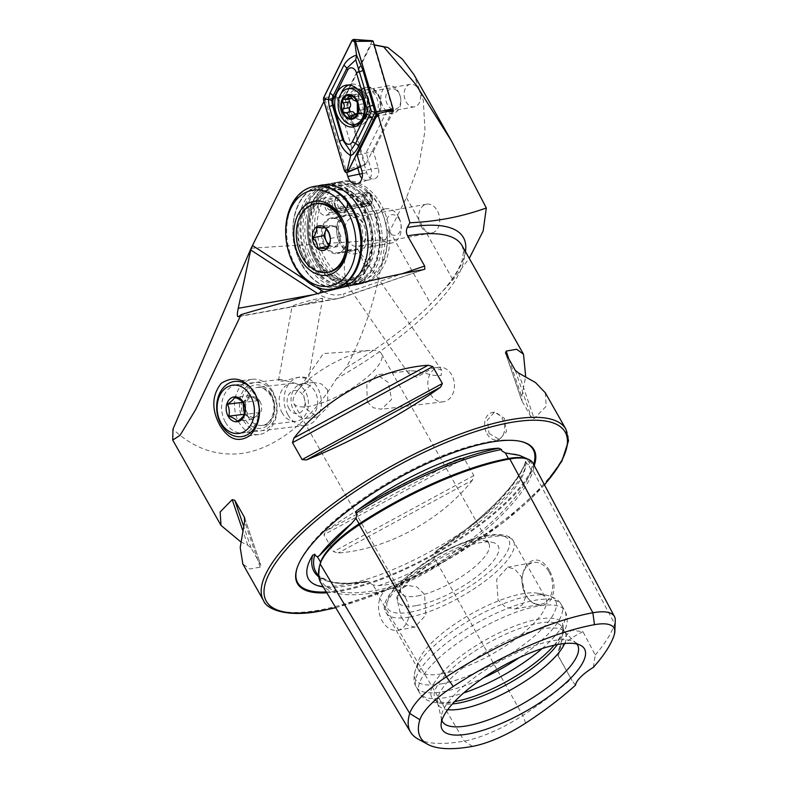 <?xml version="1.0" encoding="UTF-8"?>
<svg xmlns="http://www.w3.org/2000/svg" width="788" height="788" viewBox="0 0 788 788"><rect width="100%" height="100%" fill="white"/><g stroke="black" fill="none" stroke-linecap="round" stroke-linejoin="round"><path stroke-width="0.59" stroke-dasharray="3.94 2.96" d="M321.031 583.219A172.119 53.397 150.5 0 0 376.191 592.3A71.462 22.172 150.5 0 0 438.67 564.966A172.119 53.397 150.5 0 0 533.082 470.751A71.462 22.172 150.5 0 0 532.895 463.058M318.766 576.855A172.424 53.495 150.5 0 0 364.962 581.731L369.109 581.643L369.444 582.953L373.069 584.982L378.782 585.563C396.453 584.706 413.473 577.249 429.854 563.213L434.503 558.101L435.754 553.944L434.582 552.999L437.695 549.906A172.424 53.495 150.5 0 0 525.882 461.926A124.011 38.474 -29.5 0 1 525.911 462.369A124.011 38.474 -29.5 0 1 437.695 549.906M525.882 461.926L526.512 463.383L528.275 464.546L529.723 463.571L529.536 459.847M346.848 282.459L346.474 283.956L355.585 284.852L364.667 283.04A52.136 37.026 -100.3 0 0 380.762 203.993A52.136 37.026 -100.3 0 0 342.859 181.23A52.136 37.026 -100.3 0 0 323.563 261.064A52.136 37.026 -100.3 0 0 346.848 282.459C342.938 272.884 343.735 254.603 348.276 249.934L349.744 249.648C354.176 248.998 357.122 249.205 358.57 250.269A19.119 13.573 -100.3 0 0 362.647 222.068A19.119 13.573 -100.3 0 0 343.213 216.71A19.119 13.573 -100.3 0 0 341.677 242.99A19.119 13.573 -100.3 0 0 348.276 249.934M415.237 370.981L410.252 370.764L408.42 373.404L416.744 377.285L432.06 368.528L435.065 367.769L441.772 370.281L441.122 375.472L433.902 375.374L415.237 370.981M336.466 208.505A8.688 6.166 -100.3 0 0 345.302 210.938A8.688 6.166 -100.3 0 0 346.001 199A8.688 6.166 -100.3 0 0 337.166 196.567A8.688 6.166 -100.3 0 0 336.466 208.505M338.623 207.343A6.954 4.935 -100.3 0 0 343.676 210.376A6.954 4.935 -100.3 0 0 346.257 199.728A6.954 4.935 -100.3 0 0 341.204 196.695A6.954 4.935 -100.3 0 0 338.623 207.343M363.908 202.752A6.954 4.935 -100.3 0 0 368.961 205.786A6.954 4.935 -100.3 0 0 371.532 195.138A6.954 4.935 -100.3 0 0 366.479 192.105A6.954 4.935 -100.3 0 0 363.908 202.752M347.291 239.946A14.598 10.362 -100.3 0 0 357.9 246.319A14.598 10.362 -100.3 0 0 363.307 223.969A14.598 10.362 -100.3 0 0 352.689 217.596A14.598 10.362 -100.3 0 0 347.291 239.946M421.206 226.54A14.598 10.362 -100.3 0 0 431.824 232.913A14.598 10.362 -100.3 0 0 437.222 210.563A14.598 10.362 -100.3 0 0 426.613 204.191A14.598 10.362 -100.3 0 0 421.206 226.54M301.952 304.867L314.707 301.43L322.676 298.356L318.667 298.632C312.038 299.43 285.079 307.556 292.023 306.66L342.061 297.588A48.659 34.554 79.7 0 1 338.476 298.524A48.659 34.554 79.7 0 1 318.056 293.835L317.653 293.579M282.301 381.254L298.15 377.285L305.764 378.201L307.832 382.101L303.291 385.391L280.479 379.412L278.479 380.456L282.301 381.254M430.593 394.207A17.375 13.248 -96.9 0 0 443.22 401.791A17.375 13.248 -96.9 0 0 451.691 374.871A17.375 13.248 -96.9 0 0 439.064 367.287A17.375 13.248 -96.9 0 0 430.593 394.207M225.457 422.309A24.329 18.548 -96.9 0 0 243.128 432.937A24.329 18.548 -96.9 0 0 254.987 395.251A24.329 18.548 -96.9 0 0 237.306 384.623A24.329 18.548 -96.9 0 0 225.457 422.309M293.806 410.706A17.375 13.248 -96.9 0 0 306.434 418.3A17.375 13.248 -96.9 0 0 314.895 391.38A17.375 13.248 -96.9 0 0 302.267 383.786A17.375 13.248 -96.9 0 0 293.806 410.706M327.542 389.853L327.906 407.091L317.534 416.96L306.443 409.179L303.124 392.296L313.368 382.446L321.356 383.914L327.542 389.853M287.965 414.774A24.329 18.548 -96.9 0 0 305.646 425.392A24.329 18.548 -96.9 0 0 317.495 387.706A24.329 18.548 -96.9 0 0 299.814 377.088A24.329 18.548 -96.9 0 0 287.965 414.774M386.662 111.453L366.164 152.783L371.049 169.341A8.688 6.166 79.7 0 1 367.572 180.068A8.688 6.166 79.7 0 1 366.834 180.265A8.688 6.166 79.7 0 1 361.958 178.413M406.096 101.849A11.465 8.146 -100.3 0 0 414.429 106.853A11.465 8.146 -100.3 0 0 418.674 89.29A11.465 8.146 -100.3 0 0 410.331 84.286A11.465 8.146 -100.3 0 0 406.096 101.849M366.361 109.059A11.465 8.146 -100.3 0 0 374.704 114.063A11.465 8.146 -100.3 0 0 378.949 96.5A11.465 8.146 -100.3 0 0 370.606 91.487A11.465 8.146 -100.3 0 0 366.361 109.059M359.889 112.566A16.686 11.85 -100.3 0 0 376.851 117.235A16.686 11.85 -100.3 0 0 378.191 94.304A16.686 11.85 -100.3 0 0 361.229 89.625A16.686 11.85 -100.3 0 0 359.889 112.566M487.023 433.824A13.898 9.87 -100.3 0 0 497.13 439.891A13.898 9.87 -100.3 0 0 502.271 418.605A13.898 9.87 -100.3 0 0 492.165 412.538A13.898 9.87 -100.3 0 0 487.023 433.824M489.043 433.459L499.464 439.468L506.507 431.538L504.3 418.241L494.5 412.114L487.388 420.063L489.043 433.459M405.485 597.787A21.197 15.061 79.7 0 1 397.635 630.252A21.197 15.061 79.7 0 1 382.219 620.993A21.197 15.061 79.7 0 1 390.07 588.528A21.197 15.061 79.7 0 1 405.485 597.787M401.259 617.536L407.662 625.189L414.912 627.12L425.894 614.935L424.515 594.329L416.852 586.902L407.337 585.395L400.196 589.414L396.728 597.501L401.259 617.536M549.876 571.251C555.639 583.14 555.382 593.394 549.118 602.012C540.716 608.08 532.934 605.834 525.793 595.285C520.119 583.081 520.848 572.384 527.99 563.193C536.086 557.146 543.385 559.835 549.876 571.251M548.94 571.763A21.197 15.061 79.7 0 1 541.1 604.229A21.197 15.061 79.7 0 1 525.685 594.97A21.197 15.061 79.7 0 1 533.525 562.504A21.197 15.061 79.7 0 1 548.94 571.763M521.282 576.777L525.813 596.812L522.345 604.908L515.204 608.917L505.679 607.41L498.026 599.983L496.647 579.377L507.639 567.202L514.869 569.123L521.282 576.777M364.962 581.731A124.011 38.474 -29.5 0 1 348.335 585.661A124.011 38.474 -29.5 0 1 323.257 586.932M326.793 592.812A135.9 42.158 150.5 0 0 341.165 591.02A135.9 42.158 150.5 0 0 534.225 465.56M367.218 401.85L373.413 407.79L381.382 409.258L391.626 399.398L388.307 382.515L377.225 374.743L366.844 384.613L367.218 401.85M365.258 351.015A50.393 15.632 -29.5 0 1 370.261 350.364A50.393 15.632 -29.5 0 1 381.481 353.782A50.393 15.632 -29.5 0 1 360.411 382.485A50.393 15.632 -29.5 0 1 309.97 406.184A50.393 15.632 -29.5 0 1 293.747 403.417A50.393 15.632 -29.5 0 1 296.603 392.04A50.393 15.632 -29.5 0 1 365.258 351.015M417.354 595.984A50.393 15.632 150.5 0 0 467.796 572.295A50.393 15.632 150.5 0 0 488.865 543.582A50.393 15.632 150.5 0 0 483.95 540.499A50.393 15.632 150.5 0 0 472.642 540.814A50.393 15.632 150.5 0 0 401.023 587.415A50.393 15.632 150.5 0 0 401.141 593.216A50.393 15.632 150.5 0 0 417.354 595.984M416.793 605.539A57.347 17.789 150.5 0 0 481.044 573.24A57.347 17.789 150.5 0 0 492.579 542.4A57.347 17.789 150.5 0 0 479.715 542.765A57.347 17.789 150.5 0 0 398.216 595.787A57.347 17.789 150.5 0 0 416.793 605.539M441.969 673.76A72.988 22.645 150.5 0 0 515.027 639.442A72.988 22.645 150.5 0 0 545.532 597.865A72.988 22.645 150.5 0 0 538.411 593.403A72.988 22.645 150.5 0 0 522.05 593.856A72.988 22.645 150.5 0 0 418.32 661.349A72.988 22.645 150.5 0 0 418.477 669.751A72.988 22.645 150.5 0 0 441.969 673.76M554.122 645.254A74.998 23.266 150.5 0 0 563.233 627.809A74.998 23.266 150.5 0 0 538.115 619.21A74.998 23.266 150.5 0 0 457.818 658.443A74.998 23.266 150.5 0 0 435.025 700.345A74.998 23.266 150.5 0 0 454.676 701.517M557.343 644.584A72.988 22.645 150.5 0 0 563.095 631.552A72.988 22.645 150.5 0 0 562.13 627.199A72.988 22.645 150.5 0 0 538.637 623.19A72.988 22.645 150.5 0 0 465.59 657.507A72.988 22.645 150.5 0 0 435.075 699.084A72.988 22.645 150.5 0 0 438.315 702.147A72.988 22.645 150.5 0 0 452.44 703.93M564.691 643.51A72.988 22.645 150.5 0 0 565.38 632.951A72.988 22.645 150.5 0 0 564.169 631.365A72.988 22.645 150.5 0 0 541.898 628.942A72.988 22.645 150.5 0 0 471.293 661.487A72.988 22.645 150.5 0 0 437.596 702.975A72.988 22.645 150.5 0 0 438.325 704.836A72.988 22.645 150.5 0 0 447.742 709.673M576.855 643.993A77.648 24.093 150.5 0 0 576.274 643.353A77.648 24.093 150.5 0 0 574.127 641.767A77.648 24.093 150.5 0 0 552.585 640.772A77.648 24.093 150.5 0 0 480.601 673.218A77.648 24.093 150.5 0 0 441.388 716.873A77.648 24.093 150.5 0 0 441.635 719.523A77.648 24.093 150.5 0 0 441.881 720.35M240.685 541.77L247.787 545.227L251.077 547.926L260.651 564.858L260.188 567.143L249.697 568.995L242.832 563.981M244.773 518.415L260.877 565.351L244.605 517.765M251.126 248.22L385.411 239.66C379.373 287.078 366.302 329.758 346.208 367.671L336.417 378.713C308.482 425.372 267.152 454.932 231.13 454.016C209.864 453.898 190.479 445.604 172.966 429.115M301.893 264.995A52.136 37.026 -100.3 0 0 336.634 288.132A52.136 37.026 -100.3 0 1 297.598 255.824A52.136 37.026 -100.3 0 1 318.096 185.919A52.136 37.026 -100.3 0 0 301.893 264.995M472.396 480.217C441.113 520.119 386.918 549.502 338.17 552.999L333.551 551.63L323.966 534.697L325.769 531.082C361.84 505.177 416.034 475.794 460.005 458.301L464.26 458.636L473.844 475.568L472.396 480.217L338.17 552.999M545.335 392.828L546.202 406.234L534.146 418.605L531.565 417.975L521.735 400.481L505.463 352.886M505.689 353.379L521.981 401.043L521.755 396.689L525.665 376.477M278.479 380.456L292.023 306.66L239.069 316.274M346.208 367.671A177.261 54.993 150.5 0 0 430.809 303.991L452.962 279.878L469.264 258.375M323.966 101.416L325.04 99.249L336.988 97.771L344.651 97.948L371.306 44.227L374.172 44.788M385.411 239.66L406.45 197.68L419.098 163.973L425.018 130.808L423.294 100.352L413.907 74.574M374.231 44.985L373.67 44.877L392.848 109.857M325.04 99.249L346.7 172.671M344.651 97.948L366.735 172.779A8.688 6.166 -100.3 0 0 374.054 178.955A8.688 6.166 -100.3 0 0 378.279 168.031L373.384 151.473L357.21 155.088M373.384 151.473L393.291 111.354M593.315 667.397L595.265 655.005L582.953 631.651L571.418 630.292L562.169 639.472L558.406 656.148L572.127 680.625L575.476 685.196M417.827 738.898A167.519 51.969 150.5 0 0 464.29 741.055A66.872 20.744 150.5 0 0 522.749 715.474A167.519 51.969 150.5 0 0 571.251 678.97M595.265 655.005A167.519 51.969 150.5 0 0 614.65 623.781A66.872 20.744 150.5 0 0 615.27 620.422M582.953 631.651A27.807 8.629 150.5 0 0 557.855 652.316A27.807 8.629 150.5 0 0 557.924 655.518A27.807 8.629 150.5 0 0 558.406 656.148M336.988 97.771L357.713 167.982M373.67 44.877L371.306 44.227M406.45 197.68L452.962 279.878M358.57 250.269L364.844 266.305L364.667 283.04M356.117 126.178A21.197 15.061 -100.3 0 0 358.57 126.021A21.197 15.061 -100.3 0 0 368.863 99.367A21.197 15.061 -100.3 0 0 350.995 84.296A21.197 15.061 -100.3 0 0 348.641 85.015M341.125 93.486A21.197 15.061 -100.3 0 0 340.712 110.95A21.197 15.061 -100.3 0 0 350.463 124.465M379.245 98.392A15.297 10.865 -100.3 0 0 366.361 87.517A15.297 10.865 -100.3 0 0 358.944 106.744A15.297 10.865 -100.3 0 0 371.828 117.609A15.297 10.865 -100.3 0 0 379.245 98.392M360.608 166.593L365.937 164.111L392.099 111.364M385.066 111.866L377.501 114.201M323.543 100.017L345.105 96.274L365.061 163.865L344.405 170.691M352.039 40.405L372.251 41.025L345.144 95.653L323.691 97.535M372.251 41.025L373.128 41.262M365.937 164.111L365.061 163.865L365.937 164.111M345.105 96.274L345.144 95.653M349.271 99.022A2.325 1.655 79.7 0 1 350.374 97.948A2.325 1.655 79.7 0 1 351.251 98.106A4.078 2.896 -100.3 0 0 352.778 98.392A4.078 2.896 -100.3 0 0 354.925 95.712A2.325 1.655 79.7 0 1 356.146 94.186A2.325 1.655 79.7 0 1 357.378 94.609A2.325 1.655 79.7 0 1 358.195 96.185A4.078 2.896 -100.3 0 0 361.771 99.682A4.078 2.896 -100.3 0 0 361.938 99.643A2.325 1.655 79.7 0 1 362.027 99.623A2.325 1.655 79.7 0 1 363.258 100.046A2.325 1.655 79.7 0 1 363.623 103.75A4.078 2.896 -100.3 0 0 363.692 109.611A2.325 1.655 79.7 0 1 364.194 111.945A2.325 1.655 79.7 0 1 362.982 113.413A2.325 1.655 79.7 0 1 362.106 113.245A4.078 2.896 -100.3 0 0 360.579 112.97A4.078 2.896 -100.3 0 0 358.432 115.649A2.325 1.655 79.7 0 1 357.21 117.176A2.325 1.655 79.7 0 1 355.171 115.176A4.078 2.896 -100.3 0 0 354.827 114.014M363.357 114.733A13.898 9.87 -100.3 0 0 365.799 116.457A13.898 9.87 -100.3 0 0 370.705 117.264A13.898 9.87 -100.3 0 0 378.171 107.001A13.898 9.87 -100.3 0 0 373.098 92.432A13.898 9.87 -100.3 0 0 365.74 89.901A13.898 9.87 -100.3 0 0 361.426 92.373A13.898 9.87 -100.3 0 0 363.357 114.733M395.724 88.325A13.898 9.87 -100.3 0 0 388.376 85.793A13.898 9.87 -100.3 0 0 380.909 96.057A13.898 9.87 -100.3 0 0 385.982 110.625A13.898 9.87 -100.3 0 0 393.34 113.157A13.898 9.87 -100.3 0 0 400.796 102.893A13.898 9.87 -100.3 0 0 395.724 88.325M396.916 90.679A10.431 7.407 -100.3 0 0 386.691 92.945A10.431 7.407 -100.3 0 0 389.607 107.404A10.431 7.407 -100.3 0 0 399.841 105.129A10.431 7.407 -100.3 0 0 396.916 90.679M360.165 123.302A18.252 12.963 -100.3 0 0 364.814 119.274A18.252 12.963 -100.3 0 0 361.131 91.388A18.252 12.963 -100.3 0 0 359.515 90.088A18.252 12.963 -100.3 0 0 357.082 88.739M351.487 88.069A18.252 12.963 -100.3 0 0 341.687 101.534A18.252 12.963 -100.3 0 0 348.345 120.662A18.252 12.963 -100.3 0 0 357.998 123.982M314.924 186.293A52.136 37.026 -100.3 0 0 291.343 256.957A52.136 37.026 -100.3 0 0 333.541 288.891M338.082 195.434A9.032 6.412 79.7 0 1 346.937 200.398A9.032 6.412 79.7 0 1 344.395 212.061A9.032 6.412 79.7 0 1 335.53 207.106A9.032 6.412 79.7 0 1 338.082 195.434M337.963 195.798A8.688 6.166 79.7 0 1 339.441 195.247A8.688 6.166 79.7 0 1 346.819 201.61A8.688 6.166 79.7 0 1 344.031 211.785A8.688 6.166 79.7 0 1 342.544 212.346A8.688 6.166 79.7 0 1 335.176 205.973A8.688 6.166 79.7 0 1 337.963 195.798M321.346 198.812A8.688 6.166 79.7 0 1 322.834 198.261A8.688 6.166 79.7 0 1 330.202 204.624A8.688 6.166 79.7 0 1 327.414 214.799A8.688 6.166 79.7 0 1 325.936 215.36A8.688 6.166 79.7 0 1 318.559 208.987A8.688 6.166 79.7 0 1 321.346 198.812M368.439 216.178A52.136 37.026 -100.3 0 0 326.242 184.244A52.136 37.026 -100.3 0 0 302.661 254.908A52.136 37.026 -100.3 0 0 344.858 286.842A52.136 37.026 -100.3 0 0 368.439 216.178M368.528 216.523A50.747 36.031 -100.3 0 0 318.785 188.687A50.747 36.031 -100.3 0 0 304.503 254.219A50.747 36.031 -100.3 0 0 354.245 282.045A50.747 36.031 -100.3 0 0 368.528 216.523M375.748 215.213A50.747 36.031 -100.3 0 0 326.005 187.377A50.747 36.031 -100.3 0 0 311.723 252.909A50.747 36.031 -100.3 0 0 361.465 280.735A50.747 36.031 -100.3 0 0 375.748 215.213M377.59 214.523A52.136 37.026 -100.3 0 0 335.392 182.58A52.136 37.026 -100.3 0 0 311.812 253.244A52.136 37.026 -100.3 0 0 354.009 285.177A52.136 37.026 -100.3 0 0 377.59 214.523M382.653 213.597A52.136 37.026 -100.3 0 0 340.455 181.664A52.136 37.026 -100.3 0 0 316.865 252.327A52.136 37.026 -100.3 0 0 359.062 284.261A52.136 37.026 -100.3 0 0 382.653 213.597M382.86 214.454A48.659 34.554 -100.3 0 0 335.166 187.761A48.659 34.554 -100.3 0 0 321.465 250.604A48.659 34.554 -100.3 0 0 369.168 277.287A48.659 34.554 -100.3 0 0 382.86 214.454M338.574 240.527A21.552 15.307 -100.3 0 0 359.692 252.347A21.552 15.307 -100.3 0 0 365.76 224.521A21.552 15.307 -100.3 0 0 344.632 212.701A21.552 15.307 -100.3 0 0 338.574 240.527M338.357 239.68A18.075 12.835 -100.3 0 0 352.985 250.751A18.075 12.835 -100.3 0 0 361.16 226.254A18.075 12.835 -100.3 0 0 346.533 215.183A18.075 12.835 -100.3 0 0 338.357 239.68M322.942 242.477A18.075 12.835 -100.3 0 0 337.569 253.539A18.075 12.835 -100.3 0 0 345.745 229.052A18.075 12.835 -100.3 0 0 331.118 217.981A18.075 12.835 -100.3 0 0 322.942 242.477M329.029 244.704A10.431 7.407 -100.3 0 0 333.078 246.447A10.431 7.407 -100.3 0 0 339.234 241.581A10.431 7.407 -100.3 0 0 338.574 231.248A10.431 7.407 -100.3 0 0 331.758 225.772A10.431 7.407 -100.3 0 0 326.34 229.052M399.024 217.784A17.375 12.342 -100.3 0 0 385.657 208.79A17.375 12.342 -100.3 0 0 378.506 233.997A17.375 12.342 -100.3 0 0 391.863 242.99A17.375 12.342 -100.3 0 0 399.024 217.784M345.085 227.565A17.375 12.342 -100.3 0 0 331.728 218.572A17.375 12.342 -100.3 0 0 324.567 243.778A17.375 12.342 -100.3 0 0 337.934 252.771A17.375 12.342 -100.3 0 0 345.085 227.565M316.589 203.659A34.761 24.684 -100.3 0 0 302.267 254.071A34.761 24.684 -100.3 0 0 328.99 272.057M399.733 220.148A10.431 7.407 -100.3 0 0 389.262 215.882A10.431 7.407 -100.3 0 0 387.42 229.879A10.431 7.407 -100.3 0 0 397.901 234.144A10.431 7.407 -100.3 0 0 399.733 220.148M328.507 245.718L328.754 246.25L337.402 246.654L341.066 236.518L336.082 225.979L327.434 225.565L326.222 228.914M327.434 225.565L316.687 227.515M336.082 225.979L325.336 227.919M341.066 236.518L330.32 238.468M337.402 246.654L326.656 248.604M328.754 246.25L328.133 246.358M370.882 201.393L332.359 208.387A4.167 2.965 79.7 0 0 332.201 203.787A4.167 2.965 79.7 0 0 329.039 201.728L367.563 194.734A4.167 2.965 79.7 0 1 370.724 196.793A4.167 2.965 79.7 0 1 370.882 201.393L371.729 202.24A5.546 3.94 79.7 0 0 369.759 193.996L368.439 193.07A6.954 4.935 79.7 0 1 370.912 203.403L371.729 202.24M369.188 202.91L370.232 203.954L369.523 205.215L332.684 211.903L330.664 209.903L369.188 202.91A4.167 2.965 79.7 0 1 369.05 202.949A4.167 2.965 79.7 0 1 365.622 200.231A4.167 2.965 79.7 0 1 366.42 195.326A4.167 2.965 79.7 0 1 367.563 194.734M330.664 209.903A4.167 2.965 79.7 0 1 330.527 209.933A4.167 2.965 79.7 0 1 327.089 207.214A4.167 2.965 79.7 0 1 327.897 202.319A4.167 2.965 79.7 0 1 329.039 201.728M332.684 211.903A6.954 4.935 79.7 0 1 331.019 212.671A6.954 4.935 79.7 0 1 325.296 208.14A6.954 4.935 79.7 0 1 326.636 199.975A6.954 4.935 79.7 0 1 328.537 198.99A6.954 4.935 79.7 0 1 333.807 202.417A6.954 4.935 79.7 0 1 334.073 210.091L332.359 208.387M369.523 205.215A6.954 4.935 79.7 0 1 367.858 205.983A6.954 4.935 79.7 0 1 362.135 201.462A6.954 4.935 79.7 0 1 363.475 193.287A6.954 4.935 79.7 0 1 365.386 192.311A6.954 4.935 79.7 0 1 368.439 193.07M370.232 203.954A5.546 3.94 79.7 0 1 364.312 198.527A5.546 3.94 79.7 0 1 369.759 193.996M370.912 203.403L334.073 210.091M243.502 420.477A24.329 18.548 83.1 0 1 246.457 386.711A24.329 18.548 83.1 0 1 272.658 392.769A24.329 18.548 83.1 0 1 269.703 426.535A24.329 18.548 83.1 0 1 243.502 420.477M272.51 391.065A27.807 21.197 -96.9 0 0 252.515 379.284A27.807 21.197 -96.9 0 0 239.178 422.723A27.807 21.197 -96.9 0 0 259.173 434.503A27.807 21.197 -96.9 0 0 272.51 391.065M244.566 414.527L252.751 419.393L259.971 412.538L258.592 400.58L250.003 395.468L246.398 398.895A10.431 7.949 83.1 0 1 250.131 397.083A10.431 7.949 83.1 0 1 254.297 398.029A10.431 7.949 83.1 0 1 257.627 401.496A10.431 7.949 83.1 0 1 259.282 406.559A10.431 7.949 83.1 0 1 256.366 415.966A10.431 7.949 83.1 0 1 252.633 417.788A10.431 7.949 83.1 0 1 248.456 416.842A10.431 7.949 83.1 0 1 245.127 413.365A10.431 7.949 83.1 0 1 244.891 412.942M259.863 401.23A10.431 7.949 83.1 0 1 254.859 417.512A10.431 7.949 83.1 0 1 247.363 413.099A10.431 7.949 83.1 0 1 252.367 396.807A10.431 7.949 83.1 0 1 259.863 401.23M289.038 408.686A11.662 8.895 83.1 0 1 290.457 392.503A11.662 8.895 83.1 0 1 303.016 395.409A11.662 8.895 83.1 0 1 301.607 411.592A11.662 8.895 83.1 0 1 289.038 408.686M282.34 413.198A19.119 14.578 83.1 0 1 291.511 383.332A19.119 14.578 83.1 0 1 305.251 391.429A19.119 14.578 83.1 0 1 296.091 421.294A19.119 14.578 83.1 0 1 282.34 413.198M243.778 403.604A10.431 7.949 83.1 0 1 246.398 398.895L243.009 402.126M250.003 395.468L234.686 397.319M258.592 400.58L243.275 402.422M259.971 412.538L244.644 414.389M252.751 419.393L237.434 421.245M472.475 746.384L464.29 741.055L376.191 592.3A1.389 0.985 -100.3 0 0 376.27 590.379L373.069 584.982M320.145 563.922A1.389 1.251 17.4 0 0 320.716 562.337M525.675 723.108L522.749 715.474L437.557 563.558A170.76 52.973 150.5 0 0 531.23 470.091L528.275 464.546M614.266 634.714L614.65 623.781L533.082 470.751A1.389 1.251 -162.6 0 1 531.23 470.091A70.102 21.749 150.5 0 0 531.043 462.546A70.102 21.749 150.5 0 0 525.458 458.449M509.816 458.971A1.389 0.985 79.7 0 1 508.999 459.128M359.338 524.808L359.436 524.818C408.686 492.421 468.171 466.407 509.432 459.177C521.764 457.286 528.945 458.37 530.974 462.418L529.91 460.419M378.782 585.563A125.42 38.907 150.5 0 0 429.854 563.213M529.723 463.571A125.42 38.907 150.5 0 0 516.948 454.804C522.434 456.538 525.153 458.074 525.104 459.414L525.783 461.295M378.279 168.031L361.83 170.73M326.271 591.946A135.25 41.961 150.5 0 0 341.214 590.133A135.25 41.961 150.5 0 0 533.634 464.447M520.336 441.319A135.25 41.961 150.5 0 0 519.942 441.231A135.25 41.961 150.5 0 0 489.604 442.068A135.25 41.961 150.5 0 0 297.391 567.133A135.25 41.961 150.5 0 0 297.263 567.527M263.488 600.486A173.784 53.919 150.5 0 0 319.406 610.03A173.784 53.919 150.5 0 0 493.347 528.334A173.784 53.919 150.5 0 0 565.991 429.332M409.839 616.974A72.988 22.645 150.5 0 0 482.896 582.667A72.988 22.645 150.5 0 0 513.412 541.09A72.988 22.645 150.5 0 0 489.919 537.071A72.988 22.645 150.5 0 0 416.862 571.389A72.988 22.645 150.5 0 0 386.356 612.965A72.988 22.645 150.5 0 0 409.839 616.974M410.124 612.197A69.511 21.562 150.5 0 0 496.41 565.42A69.511 21.562 150.5 0 0 486.393 536.106A69.511 21.562 150.5 0 0 400.097 582.884A69.511 21.562 150.5 0 0 410.124 612.197M441.369 683.895A80.366 24.93 150.5 0 0 531.398 638.635A80.366 24.93 150.5 0 0 547.562 595.423A80.366 24.93 150.5 0 0 529.546 595.925A80.366 24.93 150.5 0 0 415.335 670.233A80.366 24.93 150.5 0 0 441.369 683.895M519.302 657.616A83.42 25.876 150.5 0 0 561.509 604.928A83.42 25.876 150.5 0 0 534.668 600.348A83.42 25.876 150.5 0 0 451.179 639.57A83.42 25.876 150.5 0 0 416.31 687.087A83.42 25.876 150.5 0 0 443.151 691.667A83.42 25.876 150.5 0 0 483.202 678.035M542.114 648.573A83.42 25.876 150.5 0 0 564.789 610.72A83.42 25.876 150.5 0 0 537.948 606.139A83.42 25.876 150.5 0 0 454.449 645.352A83.42 25.876 150.5 0 0 419.58 692.879A83.42 25.876 150.5 0 0 446.422 697.459A83.42 25.876 150.5 0 0 463.699 692.938M313.269 294.712L318.056 293.835A3.477 2.029 123.1 0 0 319.504 293.106M438.118 296.337C451.031 282.143 459.04 270.107 462.132 260.247L463.571 251.471L462.083 245.669A173.784 53.919 -29.5 0 1 336.417 378.713M423.993 269.526L342.061 297.588A3.477 2.433 71.1 0 0 342.307 297.519A3.477 2.433 71.1 0 0 343.598 293.796L401.762 273.879M465.452 251.628A178.935 55.515 -29.5 0 1 443.89 290.033M305.439 279.976L316.274 287.039M324.085 291.934A45.182 32.081 -100.3 0 0 343.598 293.796M434.582 552.999A171.035 53.062 150.5 0 0 525.921 461.866M320.292 563.459A170.76 52.973 150.5 0 0 321.543 581.377A170.76 52.973 150.5 0 0 376.27 590.379A70.102 21.749 150.5 0 0 437.557 563.558L434.503 558.101M367.05 581.249C350.68 583.908 337.865 583.819 328.606 581.002L319.416 576.215L316.087 572.305A171.035 53.062 150.5 0 0 369.109 581.643M335.658 607.558A171.695 53.269 150.5 0 0 544.41 484.728M518.553 373.01L534.146 418.605M515.273 370.321L531.565 417.975M508.851 358.973L521.755 396.689M473.844 475.568L333.551 551.63M464.26 458.636L323.966 534.697M460.005 458.301L325.769 531.082M247.787 545.227L242.606 530.078M251.077 547.926L243.531 525.882M260.188 567.143L244.595 521.548M362.372 173.577L366.735 172.779M389.725 231.386L430.809 303.991M348.72 108.596A15.297 10.865 -100.3 0 0 361.603 119.471A15.297 10.865 -100.3 0 0 369.03 100.243A15.297 10.865 -100.3 0 0 356.146 89.369A15.297 10.865 -100.3 0 0 348.72 108.596M364.371 93.614A14.44 10.254 -100.3 0 0 363.091 92.58A14.44 10.254 -100.3 0 0 349.882 97.574A14.44 10.254 -100.3 0 0 354.245 116.782A14.44 10.254 -100.3 0 0 367.277 115.688A14.44 10.254 -100.3 0 0 364.371 93.614M355.171 115.176L352.344 115.688M361.938 99.643L355.536 100.805M354.925 95.712L351.172 96.392M351.251 98.106L344.701 99.298M358.195 96.185L351.635 97.367M363.623 103.75L357.062 104.942M363.692 109.611L357.131 110.803M362.106 113.245L357.003 114.171M358.432 115.649L351.881 116.831M309.054 252.318A46.571 33.076 -100.3 0 0 346.75 280.843A46.571 33.076 -100.3 0 0 367.819 217.715A46.571 33.076 -100.3 0 0 330.123 189.189A46.571 33.076 -100.3 0 0 309.054 252.318M305.38 253.697A49.358 35.046 -100.3 0 0 353.753 280.774A49.358 35.046 -100.3 0 0 367.651 217.035A49.358 35.046 -100.3 0 0 319.268 189.967A49.358 35.046 -100.3 0 0 305.38 253.697M371.197 217.104A46.571 33.076 -100.3 0 0 333.501 188.578A46.571 33.076 -100.3 0 0 312.432 251.707A46.571 33.076 -100.3 0 0 350.128 280.233A46.571 33.076 -100.3 0 0 371.197 217.104M312.6 252.387A49.358 35.046 -100.3 0 0 360.983 279.454A49.358 35.046 -100.3 0 0 374.871 215.725A49.358 35.046 -100.3 0 0 326.498 188.657A49.358 35.046 -100.3 0 0 312.6 252.387M248.407 417.295A19.119 14.578 83.1 0 1 257.577 387.43A19.119 14.578 83.1 0 1 271.318 395.527A19.119 14.578 83.1 0 1 262.158 425.392A19.119 14.578 83.1 0 1 248.407 417.295M271.2 394.158A21.897 16.696 83.1 0 1 268.541 424.545A21.897 16.696 83.1 0 1 244.96 419.088A21.897 16.696 83.1 0 1 247.619 388.701A21.897 16.696 83.1 0 1 271.2 394.158M318.746 576.727L321.337 581.022C318.726 576.511 318.539 570.571 320.785 563.203C324.774 552.28 337.658 539.485 359.436 524.818M408.42 373.404L346.474 283.956M368.961 205.786L343.676 210.376M431.824 232.913L357.9 246.319M322.676 298.356L307.832 382.101M317.534 416.96L306.434 418.3M367.572 180.068L357.614 183.742M414.429 106.853L374.704 114.063M499.464 439.468L497.13 439.891M397.635 630.252L414.912 627.12M515.204 608.917L541.1 604.229M525.911 462.369C526.089 464.201 526.157 469.579 517.716 481.931C507.955 495.573 492.224 510.299 470.515 526.118C431.765 554.388 379.166 578.796 344.967 584.666C332.664 586.784 323.444 586.981 317.318 585.248L312.442 583.15M297.135 567.912L297.391 567.133C304.03 548.606 323.159 529.221 343.647 512.899C358.648 500.961 375.364 489.742 393.783 479.262C428.278 459.887 459.68 447.466 487.969 441.989C500.567 439.655 511.225 439.399 519.942 441.231L520.74 441.408M488.865 543.582L381.481 353.782M296.603 392.04L323.435 353.546L370.261 350.364M483.95 540.499L492.579 542.4M418.477 669.751L386.356 612.965C370.971 596.152 443.329 542.4 487.398 535.554C496.479 533.486 510.329 534.097 513.412 541.09L545.532 597.865M538.411 593.403L547.562 595.423C554.693 597.363 559.342 600.535 561.509 604.928L564.789 610.72C572.324 624.047 562.268 641.619 534.609 663.417C510.762 681.768 477.38 697.922 454.006 702.01C443.94 704.433 425.165 704.167 419.58 692.879L416.31 687.087C413.651 682.96 413.336 677.335 415.335 670.233L418.32 661.349M563.095 631.552L563.233 627.809M562.13 627.199L565.38 632.951M564.169 631.365L576.274 643.353M574.127 641.767L580.874 645.48M305.646 425.392L243.128 432.937M443.22 401.791L381.382 409.258M357.9 284.478L344.858 286.842M342.859 181.23L326.242 184.244M439.064 367.287L435.065 367.769M410.252 370.764L377.225 374.743M238.281 316.697L338.476 298.524L424.239 269.466M299.814 377.088L298.15 377.285M280.479 379.412L237.306 384.623M441.388 716.873L441.083 724.566M437.596 702.975L441.635 719.523M435.075 699.084L438.325 704.836M438.315 702.147L435.025 700.345M401.023 587.415L398.216 595.787M401.141 593.216L293.747 403.417M436.109 550.891C482.985 519.853 518.071 484.502 525.754 461.128M335.747 607.706L391.084 588.459L450.037 558.446L503.847 522.149L544.518 484.925M557.924 655.518L572.127 680.625M562.169 639.472L557.855 652.316M507.639 567.202L533.525 562.504M390.07 588.528L407.337 585.395M494.5 412.114L492.165 412.538M410.331 84.286L370.606 91.487M366.834 180.265L374.054 178.955M313.368 382.446L302.267 383.786M426.613 204.191L352.689 217.596M366.479 192.105L341.204 196.695M441.772 370.281L359.555 251.559M350.995 84.296L346.188 85.173M366.361 87.517L356.146 89.369C358.796 87.291 362.51 90.935 367.287 100.303C368.942 107.306 368.331 112.812 365.455 116.821L361.603 119.471L371.828 117.609M365.74 164.328L360.668 166.77M358.57 126.021L353.763 126.898M359.515 90.088L363.091 92.58L361.958 91.93L361.426 92.373M364.814 119.274L367.277 115.688L366.45 116.693L365.799 116.457M362.027 99.623L355.457 100.815M356.146 94.186L349.409 95.407M388.376 85.793L365.74 89.901M393.34 113.157L370.705 117.264M352.778 98.392L352.098 98.51M361.771 99.682L355.595 100.805M362.982 113.413L356.304 114.624M360.579 112.97L357.348 113.551M357.21 117.176L350.473 118.397M351.33 111.738L344.76 112.93M350.374 97.948L343.706 99.16M318.401 187.623C334.082 185.692 346.996 195.907 357.141 218.276C369.493 248.062 355.979 284.803 336.328 286.428C320.647 288.369 307.734 278.144 297.588 255.775C285.236 225.989 298.75 189.248 318.401 187.623M322.834 198.261L339.441 195.247M366.981 217.675C378.181 244.841 366.213 278.765 346.75 280.843L350.128 280.233C334.723 281.907 322.44 272.412 313.269 251.746C302.07 224.58 314.038 190.657 333.501 188.578L330.123 189.189L340.948 189.849L349.054 193.69C356.787 198.921 362.766 206.919 366.981 217.675M340.455 181.664L335.392 182.58M352.985 250.751L337.569 253.539M346.533 215.183L331.118 217.981M359.062 284.261L354.009 285.177M325.936 215.36L342.544 212.346M356.57 276.263C369.799 267.132 374.881 251.185 371.818 228.441C370.005 219.172 366.568 211.085 361.505 204.181C356.521 196.675 345.223 187.997 333.265 190.036L326.094 192.725C312.866 201.856 307.783 217.803 310.846 240.547C312.649 249.816 316.087 257.903 321.149 264.798C326.143 272.313 337.431 280.991 349.399 278.952L356.57 276.263M332.024 183.2L322.568 186.736C306.03 198.576 299.952 217.478 304.335 243.443C309.704 266.768 325.119 288.29 350.64 285.788L360.096 282.252C376.043 271.003 382.269 252.869 378.772 227.84C374.399 200.576 352.463 178.896 332.024 183.2M385.657 208.79L331.728 218.572M391.863 242.99L337.934 252.771M331.019 212.671L367.858 205.983M328.537 198.99L365.386 192.311M330.527 209.933L369.05 202.949M252.633 417.788L254.859 417.512M296.091 421.294L262.158 425.392C271.574 425.441 278.085 406.992 270.589 395.34C265.034 388.602 260.7 385.962 257.577 387.43L291.511 383.332M234.657 381.441L252.515 379.284M241.315 436.651L259.173 434.503M250.131 397.083L252.367 396.807"/><path stroke-width="1.18" d="M320.716 562.337A1.389 1.251 17.4 0 0 320.657 562.228L317.406 556.801L319.495 555.55L351.537 523.577L355.959 518.337L357.171 514.17L355.969 513.205C355.782 511.767 356.54 510.594 358.254 509.698A124.011 38.474 -29.5 0 1 484.393 449.909A124.011 38.474 -29.5 0 1 498.784 448.205A172.424 53.495 150.5 0 0 358.254 509.698M317.406 556.801L315.564 555.678L314.885 554.2L312.609 555.235A172.424 53.495 150.5 0 0 318.766 576.855M453.267 686.456A60.853 18.882 -29.5 0 0 419.886 719.759L409.74 713.435L320.145 563.922A172.119 53.397 150.5 0 0 321.031 583.219L410.607 732.219A167.519 51.969 150.5 0 0 417.827 738.898L427.677 744.305A161.501 50.107 150.5 0 0 472.475 746.384A60.853 18.882 150.5 0 0 525.675 723.108A161.501 50.107 150.5 0 0 575.476 685.196A27.807 8.629 150.5 0 1 593.315 667.397A161.501 50.107 150.5 0 0 614.266 634.714A60.853 18.882 150.5 0 0 614.837 631.651A60.853 18.882 150.5 0 0 594.457 624.677A161.501 50.107 150.5 0 0 453.267 686.456L446.422 676.833L359.338 524.808A172.119 53.397 150.5 0 1 509.816 458.971A71.462 22.172 150.5 0 1 532.895 463.058L614.473 616.58A66.872 20.744 150.5 0 0 592.871 612.759A167.519 51.969 150.5 0 0 446.422 676.833A66.872 20.744 -29.5 0 0 409.74 713.435A167.519 51.969 150.5 0 0 410.607 732.219M529.536 459.847L519.41 455.346L505.384 452.962L501.818 450.884L501.523 449.524L498.784 448.205M219.783 425.185C228.678 439.822 238.882 443.161 250.397 435.203C260.749 423.107 262.227 409.061 254.819 393.074C244.979 378.575 233.76 375.344 221.142 383.401C211.844 395.389 211.391 409.317 219.783 425.185M346.7 172.671L347.833 176.492A10.539 7.486 -100.3 0 0 349.054 179.378A10.539 7.486 -100.3 0 0 357.614 183.742A10.539 7.486 -100.3 0 0 361.83 170.73L357.21 155.088L377.718 113.767L386.662 111.453L393.291 111.354L392.848 109.857M361.958 178.413A8.688 6.166 79.7 0 1 360.52 176.473A8.688 6.166 79.7 0 1 359.515 174.089L347.833 176.492M534.225 465.56A135.9 42.158 150.5 0 0 520.74 441.408A135.9 42.158 150.5 0 0 490.264 442.245A135.9 42.158 150.5 0 0 297.135 567.912A135.9 42.158 150.5 0 0 326.793 592.812M454.676 701.517A74.998 23.266 150.5 0 0 455.838 701.31A74.998 23.266 150.5 0 0 554.122 645.254M452.44 703.93A72.988 22.645 150.5 0 0 458.557 703.093A72.988 22.645 150.5 0 0 557.343 644.584M447.742 709.673A72.988 22.645 150.5 0 0 461.817 708.845A72.988 22.645 150.5 0 0 564.691 643.51M441.881 720.35A77.648 24.093 150.5 0 0 467.392 725.768A77.648 24.093 150.5 0 0 546.645 688.131A77.648 24.093 150.5 0 0 576.855 643.993M468.476 733.943A81.775 25.374 150.5 0 0 556.033 691.165A81.775 25.374 150.5 0 0 580.874 645.48A81.775 25.374 150.5 0 0 558.2 644.426A81.775 25.374 150.5 0 0 482.384 678.596A81.775 25.374 150.5 0 0 441.083 724.566A81.775 25.374 150.5 0 0 468.476 733.943M306.345 459.936C350.315 442.452 404.51 413.06 440.581 387.154L442.373 383.539L432.789 366.607L428.179 365.238C379.432 368.735 325.237 398.117 293.944 438.02L292.506 442.669L302.09 459.601L306.345 459.936L440.581 387.154M544.518 484.925L561.834 461.256L568.522 440.758L565.991 429.332A173.784 53.919 150.5 0 0 510.072 419.787A173.784 53.919 150.5 0 0 336.131 501.493A173.784 53.919 150.5 0 0 263.488 600.486L242.832 563.981L240.212 547.483L244.595 521.548L244.359 517.204L234.775 500.262L232.194 499.631L220.148 512.003L221.004 525.409L240.685 541.77M244.605 517.765L244.773 518.415M377.718 113.767L409.888 222.758L407.278 227.496C406.017 230.145 406.125 232.943 407.593 235.868L424.663 266.039L424.811 269.102L423.993 269.526C381.343 277.051 299.942 297.115 241.118 314.609L195.67 409.593L180.048 435.321L172.73 440.068L172.966 429.115L251.126 248.22L323.966 101.416M424.811 269.102L423.993 269.526M336.634 288.132A52.136 37.026 -100.3 0 0 339.795 287.758A52.136 37.026 -100.3 0 0 359.092 207.924A52.136 37.026 -100.3 0 0 321.189 185.16A52.136 37.026 -100.3 0 0 318.096 185.919A52.136 37.026 -100.3 0 1 321.189 185.16A52.136 37.026 -100.3 0 1 363.386 217.094A52.136 37.026 -100.3 0 1 339.795 287.758L339.795 287.758A52.136 37.026 -100.3 0 1 336.634 288.132M317.653 293.579L250.751 249.983L238.242 308.315C236.814 315.121 237.089 317.771 239.069 316.274L241.118 314.609M238.281 316.697L239.069 316.274M525.665 376.477L523.518 354.255L516.642 349.242L506.162 351.093L505.689 353.379L515.273 370.321L518.553 373.01L535.485 382.535L545.335 392.828L565.991 429.332M505.463 352.886L505.689 353.379M469.264 258.375L483.152 231.022L486.314 207.973C462.083 216.69 436.611 221.615 409.888 222.758M374.172 44.788L387.785 47.457L383.648 46.837L415.828 84.483L451.623 141.229L486.314 207.973M451.623 141.229L413.907 74.574L402.412 59.189L387.785 47.457M383.648 46.837L374.231 44.985M419.886 719.759A161.501 50.107 150.5 0 0 427.677 744.305M323.257 586.932A124.011 38.474 -29.5 0 1 312.442 583.15A124.011 38.474 -29.5 0 1 312.609 555.235M614.837 631.651L615.27 620.422A66.872 20.744 150.5 0 0 614.473 616.58M320.145 563.922A71.462 22.172 -29.5 0 1 359.338 524.808M357.713 167.982L359.515 174.089L362.372 173.577M250.751 249.983L252.495 245.482L305.439 279.976M364.056 100.243A21.197 15.061 -100.3 0 0 346.188 85.173A21.197 15.061 -100.3 0 0 335.895 111.827A21.197 15.061 -100.3 0 0 353.763 126.898A21.197 15.061 -100.3 0 0 364.056 100.243M348.641 85.015A21.197 15.061 -100.3 0 0 341.125 93.486M350.463 124.465A21.197 15.061 -100.3 0 0 356.117 126.178M333.649 98.372A6.954 4.935 -100.3 0 0 333.285 104.607L343.529 139.289A6.954 4.935 -100.3 0 0 347.744 144.145A6.954 4.935 -100.3 0 0 352.394 141.732L366.292 113.699A6.954 4.935 -100.3 0 0 366.666 107.463L356.422 72.782A6.954 4.935 -100.3 0 0 352.206 67.926A6.954 4.935 -100.3 0 0 347.557 70.339L333.649 98.372L332.989 96.185L331.669 100.283L332.467 105.237L333.285 104.607M392.099 111.364L393.045 109.473L385.066 111.866M377.501 114.201L376.26 114.536L376.398 112.054L355.536 41.37L353.733 39.4L352.039 40.405L323.691 97.535L323.543 100.017L344.405 170.691L347.114 172.523L347.912 171.656L376.26 114.536M347.912 171.656L360.608 166.593M376.398 112.054L393.074 108.852L373.128 41.262L355.536 41.37M372.251 41.025L373.128 41.262M393.074 108.852L393.045 109.473M323.641 99.987L344.484 170.602A2.64 1.871 -100.3 0 0 346.09 172.444A2.64 1.871 -100.3 0 0 347.853 171.528L376.171 114.457A2.64 1.871 -100.3 0 0 376.309 112.083L355.467 41.468A2.64 1.871 -100.3 0 0 353.861 39.627A2.64 1.871 -100.3 0 0 352.098 40.543L323.779 97.613A2.64 1.871 -100.3 0 0 323.641 99.987L326.449 99.071L323.779 97.613M329.236 106.567A4.866 0.512 -16.4 0 0 332.467 105.237L342.701 139.919L350.394 151.099L355.555 143.455L369.464 115.422L371.384 111.226L355.743 59.839L356.55 55.101L362.982 70.368L374.98 112.162L358.53 146.499C355.979 151.326 353.359 154.379 350.67 155.65C345.331 152.163 341.598 147.366 339.47 141.249L329.236 106.567L328.31 99.298L330.014 93.151L343.923 65.118C346.69 60.243 350.906 56.903 356.55 55.101L354.767 42L355.467 41.468M371.384 111.226L375.61 112.615L376.309 112.083M331.669 100.283L326.449 99.071M350.394 151.099L350.67 155.65L347.291 169.686L344.484 170.602M355.743 59.839L346.897 68.162L347.557 70.339M354.827 114.014A4.078 2.896 -100.3 0 0 353.743 112.418A4.078 2.896 -100.3 0 0 351.586 111.679A4.078 2.896 -100.3 0 0 351.418 111.709L345.262 112.832M351.172 96.392L348.365 96.904L349.586 95.387A11.643 8.264 -100.3 0 0 342.583 100.106A11.643 8.264 -100.3 0 0 342.731 111.61L347.4 113.57L350.296 118.417A11.643 8.264 -100.3 0 0 357.122 114.014L357.407 113.344A11.643 8.264 -100.3 0 0 357.279 102.598L356.964 101.839A11.643 8.264 -100.3 0 0 353.999 97.564A11.643 8.264 -100.3 0 0 350.01 95.447L349.409 95.407M356.964 101.839L355.595 100.805M355.457 100.815L353.26 100.096L350.01 95.447M344.858 121.293A18.252 12.963 -100.3 0 0 354.511 124.612A18.252 12.963 -100.3 0 0 362.756 117.313A18.252 12.963 -100.3 0 0 357.644 92.029A18.252 12.963 -100.3 0 0 347.991 88.709A18.252 12.963 -100.3 0 0 339.746 96.008A18.252 12.963 -100.3 0 0 344.858 121.293M342.041 99.593A12.509 8.885 -100.3 0 0 345.538 116.939A12.509 8.885 -100.3 0 0 357.811 114.211A12.509 8.885 -100.3 0 0 354.304 96.865A12.509 8.885 -100.3 0 0 342.041 99.593M357.082 88.739A18.252 12.963 -100.3 0 0 351.487 88.069L347.991 88.709M348.365 96.904L346.405 99.544L343.706 99.16L342.583 100.106L343.115 102.933C344.632 105.011 344.661 106.961 343.184 108.793L342.731 111.61A11.643 8.264 -100.3 0 0 349.872 118.358M357.407 113.344L357.279 102.598M357.348 113.551L354.206 114.122L350.473 118.397M354.206 114.132L356.304 114.624M357.003 114.171L355.546 114.437L357.122 114.014M344.76 112.93L351.586 111.679M354.511 124.612L357.998 123.982A18.252 12.963 -100.3 0 0 360.165 123.302M351.162 111.748A2.325 1.655 79.7 0 1 349.409 110.212A2.325 1.655 79.7 0 1 349.744 107.601A4.078 2.896 -100.3 0 0 349.665 101.751A2.325 1.655 79.7 0 1 349.271 99.022M332.575 289.068L333.541 288.891A52.136 37.026 -100.3 0 0 357.122 218.227A52.136 37.026 -100.3 0 0 314.924 186.293L313.969 186.47A52.136 37.026 -100.3 0 0 290.378 257.134A52.136 37.026 -100.3 0 0 332.575 289.068A52.136 37.026 -100.3 0 0 356.166 218.404A52.136 37.026 -100.3 0 0 313.969 186.47M351.566 220.138A48.659 34.554 -100.3 0 0 303.863 193.444A48.659 34.554 -100.3 0 0 290.161 256.277A48.659 34.554 -100.3 0 0 337.865 282.971A48.659 34.554 -100.3 0 0 351.566 220.138M297.184 252.15A37.538 26.654 -100.3 0 0 333.974 272.737A37.538 26.654 -100.3 0 0 344.543 224.265A37.538 26.654 -100.3 0 0 307.753 203.678A37.538 26.654 -100.3 0 0 297.184 252.15M326.34 229.052A10.431 7.407 -100.3 0 0 325.602 230.638A10.431 7.407 -100.3 0 0 326.262 240.97A10.431 7.407 -100.3 0 0 329.029 244.704M327.552 272.313L328.99 272.057A34.761 24.684 -100.3 0 0 343.312 221.645A34.761 24.684 -100.3 0 0 316.589 203.659L315.141 203.925A34.761 24.684 -100.3 0 0 300.819 254.337A34.761 24.684 -100.3 0 0 327.552 272.313A34.761 24.684 -100.3 0 0 341.864 221.901A34.761 24.684 -100.3 0 0 315.141 203.925M326.656 248.604L318.007 248.19L316.628 242.724L313.023 237.651C315.692 234.036 316.914 230.657 316.687 227.515L325.336 227.919L328.951 232.992L330.32 238.468C330.566 241.552 329.345 244.93 326.656 248.604M313.959 243.955A12.509 8.885 -100.3 0 0 326.527 249.077A12.509 8.885 -100.3 0 0 328.734 232.283A12.509 8.885 -100.3 0 0 316.165 227.161A12.509 8.885 -100.3 0 0 313.959 243.955M326.222 228.914L323.769 235.701L328.507 245.718M328.133 246.358L318.007 248.19M323.769 235.701L313.023 237.651M250.338 395.468A24.329 18.548 -96.9 0 0 224.127 389.41A24.329 18.548 -96.9 0 0 221.172 423.176A24.329 18.548 -96.9 0 0 247.373 429.233A24.329 18.548 -96.9 0 0 250.338 395.468M221.32 424.88A27.807 21.197 83.1 0 1 234.657 381.441A27.807 21.197 83.1 0 1 254.652 393.212A27.807 21.197 83.1 0 1 241.315 436.651A27.807 21.197 83.1 0 1 221.32 424.88M244.644 414.389C243.591 416.507 241.187 418.792 237.434 421.245C235.937 419.393 233.081 417.689 228.845 416.133C229.732 412.026 229.278 408.036 227.466 404.175C231.219 401.732 233.622 399.447 234.686 397.319C238.872 398.846 241.739 400.55 243.275 402.422C245.078 406.214 245.531 410.203 244.644 414.389M243.256 402.195A12.509 9.545 83.1 0 1 241.729 419.561A12.509 9.545 83.1 0 1 228.254 416.438A12.509 9.545 83.1 0 1 229.771 399.073A12.509 9.545 83.1 0 1 243.256 402.195M244.891 412.942A10.431 7.949 83.1 0 1 243.482 408.312L244.566 414.527M243.009 402.126L243.482 408.312A10.431 7.949 83.1 0 1 243.778 403.604M242.793 402.323L227.466 404.175M244.162 414.291L228.845 416.133M351.537 523.577A125.42 38.907 150.5 0 0 319.495 555.55M320.292 563.459A170.76 52.973 150.5 0 1 320.657 562.228A70.102 21.749 -29.5 0 1 359.121 523.853L355.959 518.337M508.999 459.128A1.389 0.985 79.7 0 1 508.398 458.537A170.76 52.973 150.5 0 0 359.121 523.853L359.436 524.818M519.41 455.346L516.948 454.804A125.42 38.907 150.5 0 0 510.703 453.937M533.634 464.447A135.25 41.961 150.5 0 0 520.336 441.319M544.41 484.728A171.695 53.269 150.5 0 0 509.905 422.654A171.695 53.269 150.5 0 0 296.771 538.214A171.695 53.269 150.5 0 0 321.524 610.611A171.695 53.269 150.5 0 0 335.658 607.558M483.202 678.035A83.42 25.876 150.5 0 0 519.302 657.616M463.699 692.938A83.42 25.876 150.5 0 0 542.114 648.573M238.242 308.315L313.269 294.712M407.593 235.868A173.784 53.919 -29.5 0 1 462.083 245.669L523.518 354.255M407.278 227.496A178.935 55.515 -29.5 0 1 465.452 251.628M316.274 287.039L321.307 290.319A45.182 32.081 -100.3 0 0 324.085 291.934M401.762 273.879L424.663 266.039M501.523 449.524A171.035 53.062 150.5 0 0 355.969 513.205M525.458 458.449A70.102 21.749 150.5 0 0 508.398 458.537L505.384 452.962M314.885 554.2A171.035 53.062 150.5 0 0 316.087 572.305L318.746 576.727M594.457 624.677L592.871 612.759L509.816 458.971M297.263 567.527A135.25 41.961 150.5 0 0 326.271 591.946M293.944 438.02L428.179 365.238M292.506 442.669L432.789 366.607M302.09 459.601L442.373 383.539M506.162 351.093L508.851 358.973M242.606 530.078L232.194 499.631M243.531 525.882L234.775 500.262M319.504 293.106A3.477 2.029 123.1 0 0 321.307 290.319M354.767 42L352.098 40.543M347.291 169.686L347.853 171.528M375.61 112.615L376.171 114.457M343.923 65.118L346.897 68.162L332.989 96.185A4.866 2.482 -153.6 0 0 330.014 93.151M362.982 70.368A4.866 0.512 -16.4 0 1 359.752 71.698L356.422 72.782M373.216 105.05L366.666 107.463M372.438 118.466L369.464 115.422L366.292 113.699M358.53 146.499A4.866 2.482 -153.6 0 0 355.555 143.455L352.394 141.732M339.47 141.249L343.529 139.289M352.344 115.688L348.611 116.368M349.744 107.601L343.184 108.793M349.665 101.751L343.115 102.933M263.488 600.486C266.482 609.557 287.728 617.713 320.923 610.946L335.747 607.706M221.004 525.409L172.73 440.068M372.685 40.769L353.733 39.4M360.668 166.77L347.114 172.523M352.098 98.51L346.405 99.544"/></g></svg>

